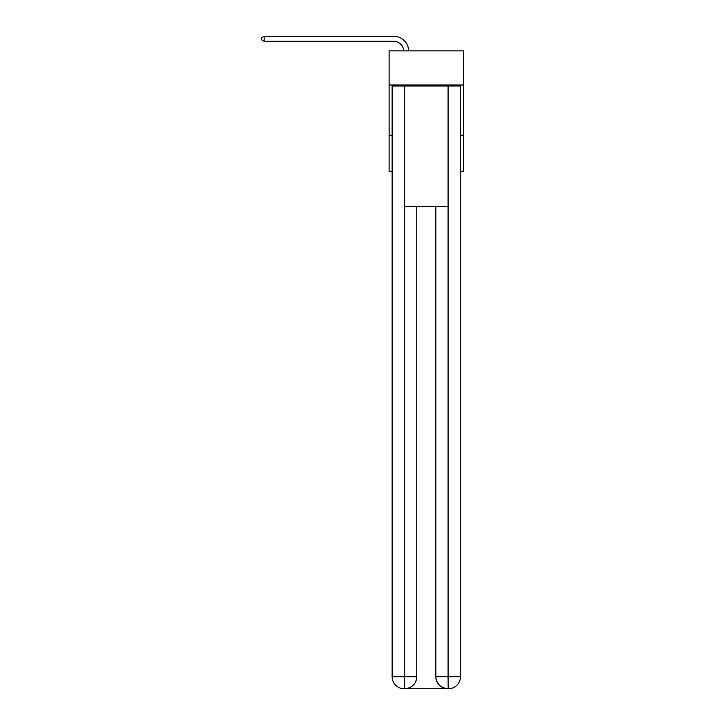 <?xml version="1.0" encoding="UTF-8"?>
<svg xmlns="http://www.w3.org/2000/svg" width="725" height="725" viewBox="0 0 725 725"><rect width="100%" height="100%" fill="white"/><g stroke="black" fill="none" stroke-linecap="round" stroke-linejoin="round"><path stroke-width="1.09" d="M463.456 85.015L463.456 50.859L389.117 50.859L389.117 85.015L463.456 85.015L463.456 171.399L460.447 171.399M392.134 135.24L389.117 135.24L389.117 85.015M463.456 135.24L460.447 135.24M389.117 135.24L389.117 171.399L392.134 171.399M393.639 41.271A10.041 10.041 178.8 0 1 403.68 50.859A10.041 10.041 0 0 0 393.639 41.271L264.154 41.271L261.544 39.766L261.544 37.754L264.154 36.25L393.639 36.25A15.071 15.071 -1.2 0 1 408.701 50.859M404.188 688.75A12.053 12.053 0 0 1 392.134 676.697L416.748 676.697L416.748 206.562L416.748 676.697A12.053 12.053 0 0 1 404.695 688.75L404.188 688.75A12.053 12.053 0 0 1 392.134 676.697L392.134 86.012L404.487 86.012L404.487 206.562L448.086 206.562L448.086 86.012L404.487 86.012M448.086 86.012L460.447 86.012L460.447 676.697A12.053 12.053 0 0 1 448.385 688.75L447.887 688.75A12.053 12.053 0 0 1 435.834 676.697L435.834 206.562L435.834 676.697C436.45 683.802 440.465 687.817 447.887 688.75L404.695 688.75C412.144 687.971 416.168 683.956 416.748 676.697M435.834 676.697L448.086 676.697L448.186 688.75M404.487 206.562L404.487 688.75M264.154 41.271L264.154 36.25L393.639 36.25M448.086 206.562L448.086 676.697L460.447 676.697"/></g></svg>
